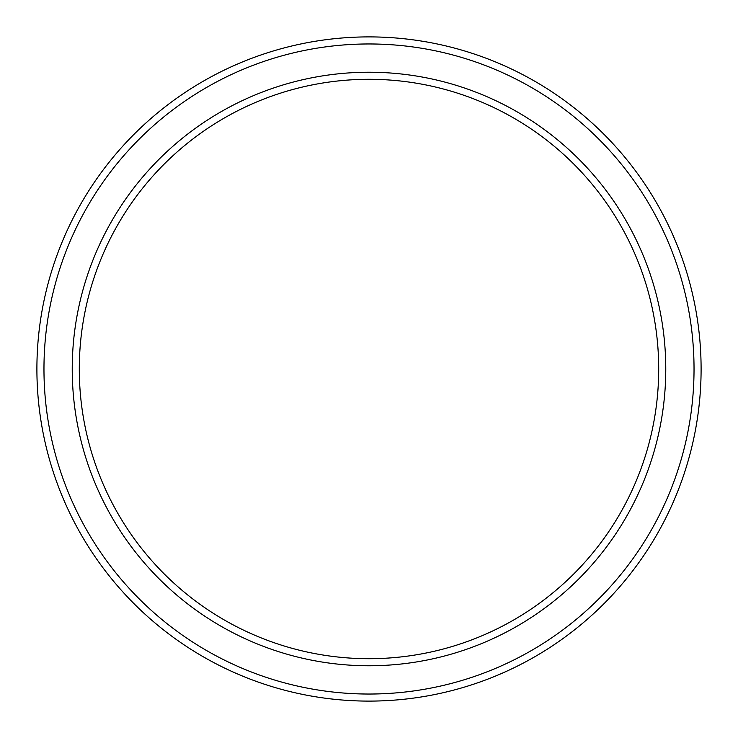<?xml version="1.0" encoding="UTF-8"?>
<svg xmlns="http://www.w3.org/2000/svg" width="738" height="738" viewBox="0 0 738 738"><rect width="100%" height="100%" fill="white"/><g stroke="black" fill="none" stroke-linecap="round" stroke-linejoin="round"><path stroke-width="1.11" d="M658.702 369A289.702 289.702 0 0 0 369 79.298A289.702 289.702 0 0 0 79.298 369A289.702 289.702 0 0 0 369 658.702A289.702 289.702 0 0 0 658.702 369M72.232 369A296.768 296.768 0 0 1 369 72.232A296.768 296.768 0 0 1 665.768 369A296.768 296.768 0 0 1 369 665.768A296.768 296.768 0 0 1 72.232 369M694.034 369A325.034 325.034 0 0 0 369 43.966A325.034 325.034 0 0 0 43.966 369A325.034 325.034 0 0 0 369 694.034A325.034 325.034 0 0 0 694.034 369M36.9 369A332.1 332.1 0 0 1 369 36.9A332.1 332.1 0 0 1 701.1 369A332.1 332.1 0 0 1 369 701.1A332.1 332.1 0 0 1 36.9 369"/></g></svg>
